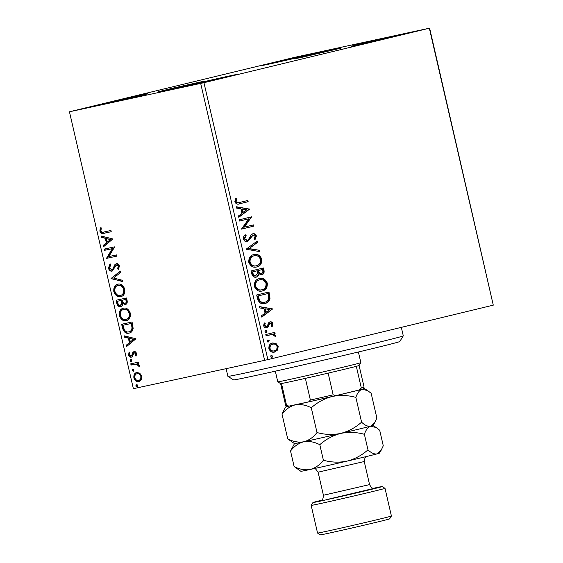 <?xml version="1.0" encoding="UTF-8"?>
<svg xmlns="http://www.w3.org/2000/svg" width="563" height="563" viewBox="0 0 563 563"><rect width="100%" height="100%" fill="white"/><g stroke="black" fill="none" stroke-linecap="round" stroke-linejoin="round"><path stroke-width="0.84" d="M163.742 90.692L203.285 81.375L173.108 88.081L158.428 91.734L163.742 90.692M301.099 57.51L340.643 48.2L310.466 54.9L295.786 58.552L301.099 57.51M316.617 52.612A31.971 0.387 167 0 1 323.992 51.163A31.971 0.387 167 0 1 303.605 56.244A31.971 0.387 167 0 1 269.072 64.098A31.971 0.387 167 0 1 261.689 65.547A31.971 0.387 167 0 1 282.077 60.473A31.971 0.387 167 0 1 316.617 52.612M230.007 75.829A31.971 0.387 167 0 1 237.382 74.379A31.971 0.387 167 0 1 216.994 79.46A31.971 0.387 167 0 1 182.454 87.314A31.971 0.387 167 0 1 175.079 88.764A31.971 0.387 167 0 1 195.467 83.69A31.971 0.387 167 0 1 230.007 75.829M140.518 95.154A31.971 0.387 167 0 1 147.9 93.704A31.971 0.387 167 0 1 127.505 98.778A31.971 0.387 167 0 1 92.972 106.639A31.971 0.387 167 0 1 85.59 108.089A31.971 0.387 167 0 1 105.985 103.008A31.971 0.387 167 0 1 140.518 95.154M406.099 33.294A31.971 0.387 167 0 1 413.481 31.845A31.971 0.387 167 0 1 393.094 36.926A31.971 0.387 167 0 1 358.554 44.78A31.971 0.387 167 0 1 351.171 46.229A31.971 0.387 167 0 1 371.566 41.155A31.971 0.387 167 0 1 406.099 33.294M274.399 352.121L274.589 352.079C272.042 352.727 270.141 351.579 268.896 348.645C268.72 345.443 269.916 343.55 272.485 342.966L275.954 343.402L278.221 346.393L277.51 350.095L274.477 352.1M265.806 334.521L274.814 332.346L275.096 333.592L273.773 333.908L275.757 335.71L275.666 336.73L272.253 334.478L266.088 335.766L265.806 334.521M270.071 321.902C271.387 321.557 272.358 322.156 272.985 323.697L272.253 326.406L271.317 325.864L271.894 324.042L270.402 323.134L269.656 323.634L268.115 326.976L266.813 327.722C265.37 328.081 264.3 327.42 263.604 325.724L264.237 322.873L265.236 323.387L264.68 325.323L266.482 326.491L267.27 325.984L268.776 322.634L270.156 321.888M264.603 303.541L264.976 303.457C261.457 304.506 258.98 302.922 257.537 298.721L256.672 294.97L269.001 291.993L270.008 298.39C269.227 301.346 267.545 303.035 264.976 303.457L264.765 303.506M251.126 270.951L263.456 267.967L263.984 270.254C264.455 272.738 263.723 274.223 261.788 274.716L258.811 273.829C258.586 275.701 257.727 276.799 256.249 277.144C254.209 277.615 252.752 276.63 251.872 274.174L251.126 270.951M246.108 249.205L257.242 241.048L257.551 242.4L249.106 248.586L259.367 250.261L259.677 251.612L246.108 249.205M239.606 221.041L239.317 219.795L251.647 216.818L244.314 227.114L253.512 224.897L253.793 226.136L241.471 229.113L248.776 218.824L239.606 221.041M247.277 200.604L247.558 201.828L239.831 203.715C237.706 204.749 236.038 204.116 234.827 201.8L235.545 198.408L236.643 198.809L236.094 201.484C237.051 202.863 238.248 203.18 239.669 202.441L247.868 200.463L248.156 201.702L239.345 203.827M235.39 198.697L236.045 198.936L235.496 201.61C236.453 202.99 237.649 203.313 239.071 202.567L239.669 202.441M203.947 82.698L429.625 28.15L295.125 57.229L69.446 111.784L203.947 82.698L267.875 359.602L493.279 305.153L429.351 28.256M249.831 208.95L238.747 217.311L238.43 215.96L241.999 213.349L240.95 208.81L236.615 208.106L236.305 206.748L249.873 209.154M243.427 239.036C243.279 237.086 243.899 235.658 245.278 234.757L246.137 235.615L244.666 238.642L247.277 240.394L248.396 239.69L251.133 234.891L252.857 233.8C254.455 233.392 255.637 234.124 256.404 235.988L255.039 239.613L254.054 238.825L255.138 236.277L253.202 235.031L247.551 241.64C245.693 242.062 244.321 241.196 243.427 239.036M253.793 254.56C257.291 253.624 259.937 255.138 261.746 259.121C261.971 263.575 260.296 266.193 256.721 266.975C253.216 267.904 250.584 266.362 248.804 262.344C248.607 257.945 250.268 255.349 253.793 254.56L253.99 254.518M259.339 278.586C262.837 277.643 265.483 279.164 267.291 283.14C267.516 287.602 265.842 290.219 262.267 290.994C258.762 291.923 256.13 290.381 254.356 286.37C254.152 281.964 255.813 279.375 259.339 278.586L259.536 278.537M272.872 308.763L261.788 317.124L261.478 315.773L265.046 313.162L263.998 308.623L259.663 307.919L259.353 306.568L272.921 308.974M265.764 330.375L267.031 331.164L266.243 332.451L264.976 331.663L265.764 330.375M267.967 339.904L269.234 340.692L268.445 341.973L267.179 341.185L267.967 339.904M271.549 355.436L272.816 356.224L272.028 357.505L270.761 356.717L271.549 355.436M139.744 373.142L141.785 376.218L141.299 379.835L138.864 381.63C136.703 382.129 135.05 380.898 133.881 377.928C133.628 374.754 134.585 372.952 136.76 372.516L139.744 373.142M130.764 363.811L138.392 362.164L138.681 363.409L137.562 363.649L139.314 365.542L139.272 366.541L136.281 364.127L131.052 365.056L130.764 363.811M136.542 353.522L136.007 356.154L135.19 355.57L135.62 353.803L134.318 352.825L133.698 353.275L132.488 356.492L131.404 357.153C130.18 357.428 129.244 356.717 128.596 355.007L129.033 352.227L129.905 352.79L129.497 354.669L131.073 355.915L131.735 355.464L132.91 352.241L133.994 351.594C135.106 351.326 135.957 351.966 136.542 353.522M122.502 328.011L121.636 324.26L132.073 322.001L133.149 328.377C132.579 331.248 131.2 332.824 129.018 333.099C126.049 333.936 123.874 332.24 122.502 328.011L123.206 327.842L122.34 324.105M116.091 300.234L126.527 297.982L127.055 300.269C127.541 302.739 126.971 304.168 125.331 304.548L122.755 303.513C122.621 305.343 121.932 306.385 120.679 306.638C118.948 306.997 117.667 305.934 116.837 303.464L116.091 300.234M111.066 278.495L120.313 271.063L120.623 272.415L113.613 278.052L122.438 280.268L122.755 281.62L111.066 278.495L120.391 271.394M104.57 250.331L104.282 249.085L114.718 246.833L108.8 256.587L116.583 254.912L116.872 256.151L106.428 258.403L112.333 248.649L104.57 250.331L105.274 250.162L104.985 248.93M104 231.97L110.946 230.471L111.228 231.717L104.183 233.237C102.396 234.145 100.953 233.42 99.841 231.076L100.341 227.762L101.291 228.219L100.911 230.83C101.776 232.245 102.804 232.625 104 231.97M69.446 111.784L133.375 388.681L264.624 360.348L200.695 83.451M112.903 238.965L103.705 246.601L103.395 245.25L106.358 242.864L105.309 238.332L101.579 237.396L101.27 236.038L112.903 238.965M108.434 268.305L109.876 264.181L110.644 265.082L109.489 267.981L111.777 269.86L112.706 269.234L114.887 264.638L116.33 263.66C117.674 263.35 118.709 264.131 119.433 266.017L118.385 269.522L117.519 268.692L118.357 266.236L116.661 264.891L112.051 271.106C110.475 271.422 109.271 270.486 108.434 268.305L109.138 268.136L110.587 264.012M117.822 284.209C120.778 283.478 123.093 285.124 124.768 289.15C125.113 293.562 123.769 296.054 120.742 296.624C117.773 297.348 115.471 295.681 113.817 291.613C113.501 287.264 114.838 284.794 117.822 284.209M123.367 308.228C126.323 307.497 128.638 309.143 130.313 313.169C130.658 317.588 129.314 320.08 126.288 320.643C123.318 321.367 121.017 319.7 119.363 315.639C119.046 311.283 120.383 308.813 123.367 308.228M135.95 338.778L126.752 346.414L126.436 345.063L129.399 342.684L128.357 338.145L124.627 337.209L124.31 335.858L135.95 338.778M130.595 359.715L131.7 360.566L131.073 361.791L129.962 360.939L130.595 359.715M132.791 369.244L133.903 370.088L133.269 371.313L132.164 370.468L132.791 369.244M136.38 384.775L137.485 385.62L136.858 386.844L135.746 386L136.38 384.775M429.625 28.15L493.279 305.153M267.875 359.602L264.624 360.348M111.228 231.696L104.887 233.068C103.106 233.976 101.657 233.251 100.545 230.9L99.841 231.076M100.545 230.9L101.044 227.593M104.331 246.094L104.099 245.081L103.395 245.25M104.099 245.081L107.061 242.695L106.358 242.864M107.061 242.695L106.013 238.163L105.309 238.332M106.013 238.163L101.579 237.396M102.283 237.22L102.058 236.242M107.308 242.104L111.115 239.437L106.506 238.628L107.308 242.104L110.411 239.606L106.506 238.628M111.115 239.437L110.411 239.606M116.865 256.137L106.428 258.403M107.139 258.234L106.365 258.121M107.069 257.953L113.036 248.48L112.333 248.649M113.036 248.48L105.274 250.162M112.706 269.234L111.777 269.86M113.409 269.065L115.591 264.469L114.887 264.638M115.591 264.469L117.034 263.491M118.751 269.03L118.223 268.516L117.519 268.692M118.223 268.516L119.06 266.067L118.357 266.236M119.06 266.067L117.364 264.723L116.661 264.891M112.755 270.937C111.185 271.253 109.975 270.317 109.138 268.136M122.664 281.254L111.115 278.699M121.446 296.455C118.483 297.18 116.175 295.505 114.521 291.444L113.817 291.613M114.521 291.444C114.205 287.095 115.542 284.625 118.526 284.041M124.416 289.262C123.058 286.018 121.193 284.688 118.814 285.279L118.11 285.448C115.725 285.905 114.648 287.869 114.88 291.345C116.203 294.632 118.061 295.983 120.454 295.378L121.158 295.209C123.557 294.752 124.648 292.774 124.416 289.262L123.712 289.438C122.354 286.187 120.489 284.857 118.11 285.448M120.454 295.378C122.854 294.928 123.944 292.943 123.712 289.438M121.158 295.209L120.679 295.329M126.035 304.379L122.755 303.513M121.383 306.469C119.652 306.821 118.371 305.765 117.54 303.295L116.837 303.464M117.54 303.295L116.794 300.086M120.391 305.392L121.094 305.223L122.509 302.873L122.03 300.241L117.449 301.247L117.773 302.669C118.209 304.646 119.082 305.554 120.391 305.392L121.805 303.042L121.326 300.41L117.449 301.247M125.021 303.309L125.725 303.14C126.703 302.922 127.048 302.071 126.745 300.572L126.45 299.284L122.396 300.178L122.544 300.811C122.966 302.676 123.79 303.506 125.021 303.309C125.999 303.091 126.344 302.24 126.042 300.741L125.746 299.453L122.396 300.178M126.745 300.572L126.042 300.741M126.45 299.284L125.746 299.453M122.03 300.241L121.326 300.41M122.509 302.873L121.805 303.042M126.992 320.474C124.029 321.199 121.721 319.531 120.067 315.47L119.363 315.639M120.067 315.47C119.75 311.114 121.087 308.644 124.071 308.06M129.962 313.288C128.603 310.037 126.738 308.707 124.36 309.305L123.656 309.474C121.27 309.924 120.193 311.888 120.426 315.364C121.749 318.658 123.607 320.002 125.999 319.404L126.703 319.235C129.103 318.778 130.194 316.793 129.962 313.288L129.258 313.457C127.9 310.206 126.035 308.883 123.656 309.474M125.999 319.404C128.399 318.947 129.49 316.962 129.258 313.457M126.703 319.235L126.225 319.348M129.722 332.93C126.752 333.768 124.578 332.071 123.206 327.842M132.185 324.126L131.995 323.31L122.994 325.266L124.332 329.869C125.669 331.706 127.139 332.367 128.73 331.853L129.441 331.684C131.228 331.466 132.326 330.157 132.713 327.765L132.185 324.126L131.482 324.295L131.292 323.479L122.994 325.266M131.995 323.31L131.292 323.479M132.713 327.765L132.009 327.933L131.482 324.295M128.73 331.853C130.525 331.635 131.622 330.333 132.009 327.933M129.441 331.684L128.941 331.804M127.379 345.914L127.139 344.894L126.436 345.063M127.139 344.894L130.102 342.508L129.399 342.684M130.102 342.508L129.061 337.976L128.357 338.145M129.061 337.976L124.627 337.209M125.331 337.04L125.099 336.055M130.349 341.917L134.156 339.25L129.546 338.447L130.349 341.917L133.452 339.419L129.546 338.447M134.156 339.25L133.452 339.419M136.26 355.661L135.19 355.57M135.894 355.401L136.323 353.634L135.62 353.803M136.323 353.634L135.021 352.656L134.318 352.825M132.108 356.984C130.883 357.259 129.947 356.541 129.3 354.838L128.596 355.007M129.3 354.838L129.743 352.058M131.735 355.464L131.073 355.915M132.439 355.295L132.924 353.803L132.214 353.972M132.924 353.803L133.614 352.072L132.91 352.241M133.614 352.072L134.698 351.425M131.777 361.622L130.665 360.77L129.962 360.939M130.665 360.77L131.299 359.546M138.681 363.388L137.562 363.649M139.35 366.098L138.322 366.126M139.026 365.95L139.033 365.366L138.329 365.535M139.033 365.366L136.985 363.958L136.281 364.127M136.985 363.958L131.052 365.056M131.756 364.88L131.475 363.656M133.973 371.144L132.868 370.299L132.164 370.468M132.868 370.299L133.494 369.075M139.568 381.461C137.407 381.96 135.753 380.722 134.585 377.752L133.881 377.928M134.585 377.752C134.332 374.585 135.289 372.783 137.463 372.347M138.568 380.391L139.272 380.222C140.905 379.919 141.665 378.596 141.545 376.246C140.623 374.071 139.35 373.185 137.745 373.593L137.041 373.762C135.409 374.05 134.67 375.373 134.817 377.717C135.718 379.905 136.971 380.792 138.568 380.391C140.201 380.088 140.961 378.765 140.841 376.422C139.913 374.247 138.646 373.36 137.041 373.762M141.545 376.246L140.841 376.422M137.562 386.675L136.45 385.831L135.746 386M136.45 385.831L137.083 384.606M247.558 201.828L248.156 201.702M236.045 198.936L236.643 198.809M235.482 200.752L236.08 200.625M235.496 201.61L236.094 201.484M249.282 209.288L238.684 217.051M236.361 206.987L249.233 209.077M242.336 209.035L241.745 209.162L242.547 212.638L246.876 209.767L242.336 209.035L243.139 212.511M251.049 216.966L251.703 217.079M251.105 217.212L243.723 227.248L244.314 227.114M252.914 225.038L253.202 226.27L253.793 226.136M253.202 226.27L241.464 229.099M239.599 221.027L248.776 218.824M244.898 235.102L246.137 235.615M245.545 235.742L244.075 238.768L244.666 238.642M244.075 238.768L246.685 240.521L247.277 240.394M252.266 233.926C253.857 233.518 255.039 234.25 255.806 236.115L256.404 235.988M255.806 236.115L254.441 239.739M251.781 236.164L253.202 235.031M251.182 236.291L250.31 238.121L250.908 237.994M250.31 238.121L246.953 241.766M256.7 241.443L256.953 242.533L257.551 242.4M256.953 242.533L249.106 248.586M248.508 248.719L259.367 250.261M258.769 250.387L259.029 251.506M253.195 254.687C256.693 253.751 259.339 255.271 261.148 259.247L261.746 259.121M261.148 259.247C261.373 263.702 259.698 266.32 256.123 267.101M253.822 255.862L253.491 255.933C250.669 256.552 249.332 258.614 249.465 262.126C250.887 265.384 253.012 266.623 255.841 265.856L256.439 265.729C259.269 265.11 260.627 263.027 260.493 259.48C259.029 256.271 256.897 255.046 254.082 255.806C251.267 256.418 249.923 258.487 250.063 261.999C251.485 265.25 253.61 266.496 256.439 265.729M249.465 262.126L250.063 261.999M262.858 268.115L263.385 270.381C263.857 272.865 263.125 274.35 261.19 274.843M255.651 277.27C257.136 276.933 257.988 275.828 258.22 273.963L258.811 273.829M257.263 270.775L252.083 272.013L252.407 273.435C252.843 275.413 253.829 276.278 255.37 276.032L257.713 273.414L257.263 270.775L252.674 271.887L253.005 273.308C253.441 275.286 254.427 276.151 255.961 275.898M262.478 269.515L257.931 270.599L258.072 271.232C258.494 273.097 259.43 273.885 260.88 273.604L261.478 273.477C262.632 273.196 263.069 272.302 262.773 270.803L262.478 269.515L258.523 270.472L258.67 271.106C259.093 272.971 260.029 273.759 261.478 273.477M258.072 271.232L258.67 271.106M257.931 270.599L258.523 270.472M252.407 273.435L253.005 273.308M252.083 272.013L252.674 271.887M258.741 278.713C262.238 277.77 264.891 279.29 266.693 283.266L267.291 283.14M266.693 283.266C266.918 287.728 265.243 290.346 261.668 291.12M259.367 279.881L259.036 279.952C256.214 280.571 254.877 282.64 255.011 286.152C256.432 289.403 258.558 290.649 261.387 289.882L261.985 289.748C264.821 289.129 266.172 287.046 266.039 283.499C264.575 280.29 262.442 279.065 259.634 279.825C256.812 280.444 255.468 282.506 255.609 286.018C257.031 289.276 259.156 290.515 261.985 289.748M255.011 286.152L255.609 286.018M268.403 292.134L269.41 298.517L270.008 298.39M269.41 298.517C268.628 301.472 266.953 303.161 264.378 303.584M259.015 300.621L259.613 300.487C261.105 302.261 262.801 302.838 264.687 302.218C266.806 301.874 268.136 300.473 268.692 298.017L268.023 293.541L257.629 296.032L259.015 300.621C260.507 302.394 262.203 302.964 264.096 302.345L264.476 302.261M264.687 302.218L264.096 302.345M268.023 293.541L258.227 295.906L259.613 300.487M257.629 296.032L258.227 295.906M272.323 309.101L261.725 316.863M259.402 306.8L272.274 308.897M265.384 308.848L264.786 308.981L265.588 312.451L269.923 309.587L265.384 308.848L266.186 312.324M269.48 322.029C270.789 321.684 271.76 322.282 272.386 323.824L272.985 323.697M272.386 323.824L271.655 326.533M269.656 323.634L270.402 323.134M269.058 323.76L267.516 327.103L268.115 326.976M267.516 327.103L266.215 327.849M264.012 323.197L265.236 323.387M264.638 323.514L264.082 325.449L264.68 325.323M264.082 325.449L265.884 326.617L266.482 326.491M265.166 330.509L267.031 331.164M266.433 331.297L265.645 332.578M274.216 332.487L274.505 333.718L275.096 333.592M274.505 333.718L273.773 333.908M273.175 334.035L275.159 335.844L275.757 335.71M275.159 335.844L275.068 336.857M269.98 334.837L266.088 335.752M267.369 340.031L269.234 340.692M268.635 340.819L267.847 342.1M271.887 343.092L275.954 343.402M275.363 343.529L277.622 346.519L278.221 346.393M277.622 346.519L276.912 350.228L277.51 350.095M276.912 350.228L273.991 352.206M272.759 344.211L272.168 344.338C270.247 344.746 269.325 346.132 269.41 348.504C270.374 350.665 271.802 351.488 273.695 350.967L274.294 350.84C276.215 350.425 277.158 349.032 277.116 346.66C276.116 344.507 274.667 343.697 272.759 344.211C270.845 344.612 269.923 346.006 270.001 348.377C270.972 350.538 272.401 351.354 274.294 350.84M269.41 348.504L270.001 348.377M270.951 355.563L272.816 356.224M272.218 356.351L271.429 357.632M403.284 335.865L399.737 341.544A85.259 1.027 167 0 1 390.49 344.155A85.259 1.027 167 0 1 297.658 366.119A85.259 1.027 167 0 1 233.596 379.905L227.909 376.351A89.996 1.084 -13 0 0 295.54 361.805A89.996 1.084 -13 0 0 393.53 338.616A89.996 1.084 -13 0 0 403.284 335.865A89.996 1.084 -13 0 0 403.284 335.851L401.328 327.363M226.129 368.659L227.902 376.344A89.996 1.084 -13 0 0 227.909 376.351M360.862 362.671L359.088 365.507A40.262 0.486 167 0 1 359.088 365.507A40.262 0.486 167 0 1 356.316 366.323A40.262 0.486 167 0 1 328.138 373.128A40.262 0.486 167 0 1 305.371 378.364A40.262 0.486 167 0 1 289.917 381.791A40.262 0.486 167 0 1 281.507 383.516A40.262 0.486 167 0 1 280.627 383.621L277.791 381.848A42.633 0.514 -13 0 0 287.63 379.905A42.633 0.514 -13 0 0 333.437 369.49A42.633 0.514 -13 0 0 360.862 362.671A42.633 0.514 -13 0 0 360.862 362.663L358.399 351.988M275.321 371.165L277.784 381.841A42.633 0.514 -13 0 0 277.791 381.848M281.507 383.516L286.518 405.205L288.882 406.148A38.84 0.464 167 0 1 287.341 406.373L285.638 405.311A40.262 0.486 -13 0 0 286.518 405.205M328.138 373.128L333.148 394.825L335.879 395.627A38.84 0.464 167 0 1 308.658 401.876L288.882 406.148M308.658 401.876L310.382 400.054A40.262 0.486 -13 0 0 333.148 394.825M305.371 378.364L310.382 400.054M359.229 389.983L361.326 388.013A40.262 0.486 -13 0 0 364.092 387.196L363.029 388.899A38.84 0.464 167 0 1 359.229 389.983L335.879 395.627M356.316 366.323L361.326 388.013M364.092 387.196A40.262 0.486 -13 0 0 364.092 387.189L359.088 365.507M280.627 383.621L285.631 405.304A40.262 0.486 -13 0 0 285.638 405.311M321.353 500.31A35.525 0.429 -13 0 0 312.944 502.534A35.525 0.429 -13 0 0 321.142 500.929A35.525 0.429 -13 0 0 359.715 492.153A35.525 0.429 -13 0 0 382.171 486.552A35.525 0.429 -13 0 0 373.973 488.17A35.525 0.429 -13 0 0 373.642 488.241M311.17 505.384L317.56 533.07A37.897 0.457 -13 0 0 317.567 533.077A37.897 0.457 -13 0 0 326.308 531.352A37.897 0.457 -13 0 0 367.034 522.091A37.897 0.457 -13 0 0 391.405 516.025L385.015 488.332A37.897 0.457 167 0 1 385.015 488.332A37.897 0.457 167 0 1 360.848 494.349A37.897 0.457 167 0 1 319.918 503.66A37.897 0.457 167 0 1 311.17 505.384A37.897 0.457 167 0 1 311.17 505.377L312.944 502.534M391.405 516.025L389.631 518.868A35.525 0.429 167 0 1 366.78 524.554A35.525 0.429 167 0 1 328.602 533.231A35.525 0.429 167 0 1 320.403 534.85L317.567 533.077M287.728 438.88L294.484 443.616L290.536 451.012C294.238 446.22 298.65 443.144 303.774 441.786C298.531 442.659 293.182 441.688 287.728 438.88L282.007 414.094C285.722 409.301 290.135 406.226 295.244 404.867C300.487 403.995 305.836 404.966 311.29 407.774C317.349 402.362 324.309 398.604 332.17 396.507C340.052 394.916 347.948 395.205 355.865 397.379C357.364 392.953 359.447 390.25 362.108 389.279L367.702 390.631L371.158 393.312L376.879 418.091L374.719 422.658L370.637 426.198C367.892 426.684 364.873 425.339 361.587 422.166L355.865 397.379M284.174 409.526L282.007 414.094M361.587 422.166C355.52 427.577 348.56 431.328 340.699 433.426C332.817 435.023 324.921 434.735 317.011 432.553L311.29 407.774M317.011 432.553C313.295 437.345 308.883 440.428 303.774 441.786A40.262 0.486 167 0 1 294.484 443.616M340.699 433.426A40.262 0.486 167 0 1 303.774 441.786C308.988 440.913 314.337 441.885 319.812 444.693C325.871 439.281 332.839 435.53 340.699 433.426C348.581 431.835 356.478 432.124 364.388 434.298C365.894 429.872 367.977 427.176 370.637 426.198A40.262 0.486 167 0 1 340.699 433.426M374.719 422.658L372.938 425.501A40.262 0.486 167 0 1 370.637 426.198L376.225 427.549L379.687 430.231L383.276 445.783L381.109 450.344L377.027 453.891A40.262 0.486 167 0 1 347.089 461.118A40.262 0.486 167 0 1 310.164 469.472A40.262 0.486 167 0 1 300.874 471.308L294.125 466.565L290.536 451.012M363.121 388.751A40.262 0.486 167 0 1 364.409 388.569A40.262 0.486 167 0 1 362.108 389.279A40.262 0.486 167 0 1 332.17 396.507A40.262 0.486 167 0 1 295.244 404.867A40.262 0.486 167 0 1 285.955 406.683A40.262 0.486 167 0 1 287.186 406.282M381.109 450.344L379.328 453.194A40.262 0.486 167 0 1 377.027 453.891C374.289 454.369 371.27 453.025 367.977 449.851C361.91 455.263 354.95 459.021 347.089 461.118C339.207 462.716 331.311 462.42 323.401 460.245C319.693 465.038 315.28 468.113 310.164 469.472C304.942 470.344 299.6 469.38 294.125 466.565M367.977 449.851L364.388 434.298M323.401 460.245L319.812 444.693M104.887 233.068L104.183 233.237M114.599 266.644L113.895 266.813M122.178 300.867L121.474 301.036M134.325 364.331L133.614 364.5M263.385 270.381L263.984 270.254M268.966 294.569L269.564 294.435M257.938 297.37L258.53 297.243M268.417 325.224L269.015 325.097M268.523 335.161L269.121 335.034M366.112 456.614L365.014 457.705L364.24 461.533L318.088 472.188L323.415 495.264L369.567 484.609C372.741 490.211 373.769 487.53 374.578 488.248M374.451 488.255L326.427 499.655M239.057 202.581L238.459 202.708M270.381 334.746L269.783 334.879M364.409 388.569L367.583 390.553M285.955 406.683L284.174 409.533M372.938 425.494L376.105 427.472M369.567 484.609L364.24 461.533M323.415 495.264C323.021 501.689 320.924 499.733 320.509 500.725L320.509 500.725M314.253 468.585L315.716 469.078L318.088 472.188M382.171 486.552L385.008 488.325"/></g></svg>

